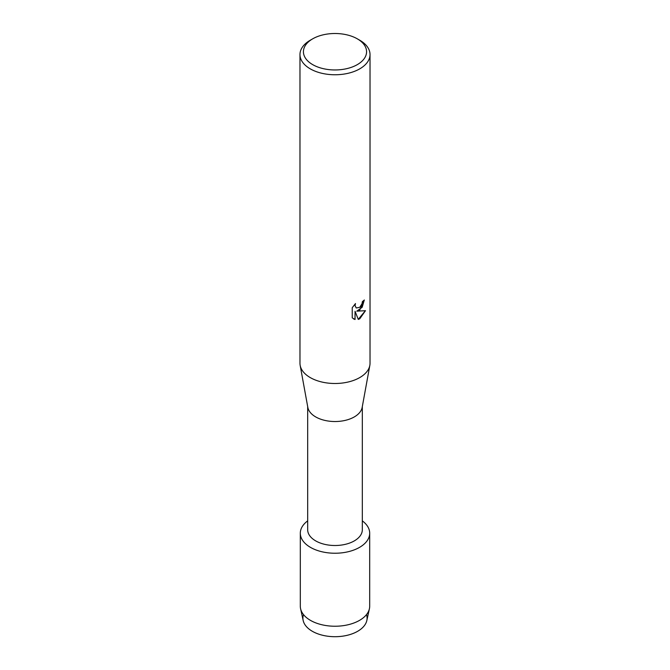 <?xml version="1.0" encoding="UTF-8"?>
<svg xmlns="http://www.w3.org/2000/svg" width="670" height="670" viewBox="0 0 670 670"><rect width="100%" height="100%" fill="white"/><g stroke="black" fill="none" stroke-linecap="round" stroke-linejoin="round"><path stroke-width="1" d="M366.49 614.616A32.085 18.526 180 0 1 357.688 631.274A32.085 18.526 180 0 1 319.917 634.524A32.085 18.526 180 0 1 303.51 614.616M362.319 406.59L362.319 529.736A27.319 15.77 180 0 1 354.313 540.891A27.319 15.77 180 0 1 324.548 544.308A27.319 15.77 180 0 1 307.681 529.736L307.681 406.59M359.53 547.373A34.689 20.025 180 0 1 312.002 548.202A34.689 20.025 180 0 1 307.681 520.866A34.689 20.025 180 0 0 300.311 533.211A34.689 20.025 180 0 0 321.726 551.712A34.689 20.025 180 0 0 359.53 547.373A34.689 20.025 180 0 0 362.319 520.866A34.689 20.025 180 0 1 369.689 533.211A34.689 20.025 180 0 1 359.53 547.373M357.328 38.843L359.765 40.242A35.024 20.217 180 0 1 370.024 54.546L370.024 363.274A35.024 20.217 180 0 1 369.832 365.393L362.168 407.41A27.319 15.77 180 0 1 354.313 416.916A27.319 15.77 180 0 1 325.888 420.626A27.319 15.77 180 0 1 307.832 407.41L300.168 365.393A35.024 20.217 180 0 1 299.976 363.274L299.976 54.546A35.024 20.217 180 0 1 310.235 40.242L312.672 38.843A31.582 18.232 180 0 1 357.328 38.843A31.582 18.232 180 0 1 357.328 64.621A31.582 18.232 180 0 1 312.672 64.621A31.582 18.232 180 0 1 312.672 38.843L310.235 40.242M369.832 365.393A35.024 20.217 180 0 1 359.765 377.57A35.024 20.217 180 0 1 323.309 382.335A35.024 20.217 180 0 1 300.168 365.393M359.765 310.034L356.758 311.182L365.485 310.679L359.765 318.794L358.283 319.414L355.058 311.282L355.058 319.515L352.244 317.856L352.236 307.706L355.485 303.56L355.05 305.579L356.247 307.982L359.765 307.312L362.051 303.678L362.395 301.575A35.024 20.217 0 0 0 364.354 300.001L359.765 310.034M370.024 54.546A35.024 20.217 180 0 1 359.765 68.843A35.024 20.217 180 0 1 321.6 73.223A35.024 20.217 180 0 1 299.976 54.546M364.287 300.059L362.152 307.296L356.758 311.182M358.266 319.364L365.401 310.696M353.534 318.895L354.991 319.473L355.058 311.282M356.222 307.957L354.983 305.545L355.36 303.694M369.689 533.211L369.689 606.208A34.689 20.025 180 0 1 369.413 608.729L366.833 620.504A32.085 18.526 180 0 1 357.688 631.274A32.085 18.526 180 0 1 324.607 635.704A32.085 18.526 180 0 1 303.167 620.504L300.587 608.729A34.689 20.025 180 0 1 300.311 606.208L300.311 533.211M369.413 608.729A34.689 20.025 180 0 1 359.53 620.37A34.689 20.025 180 0 1 323.769 625.16A34.689 20.025 180 0 1 300.587 608.729"/></g></svg>
